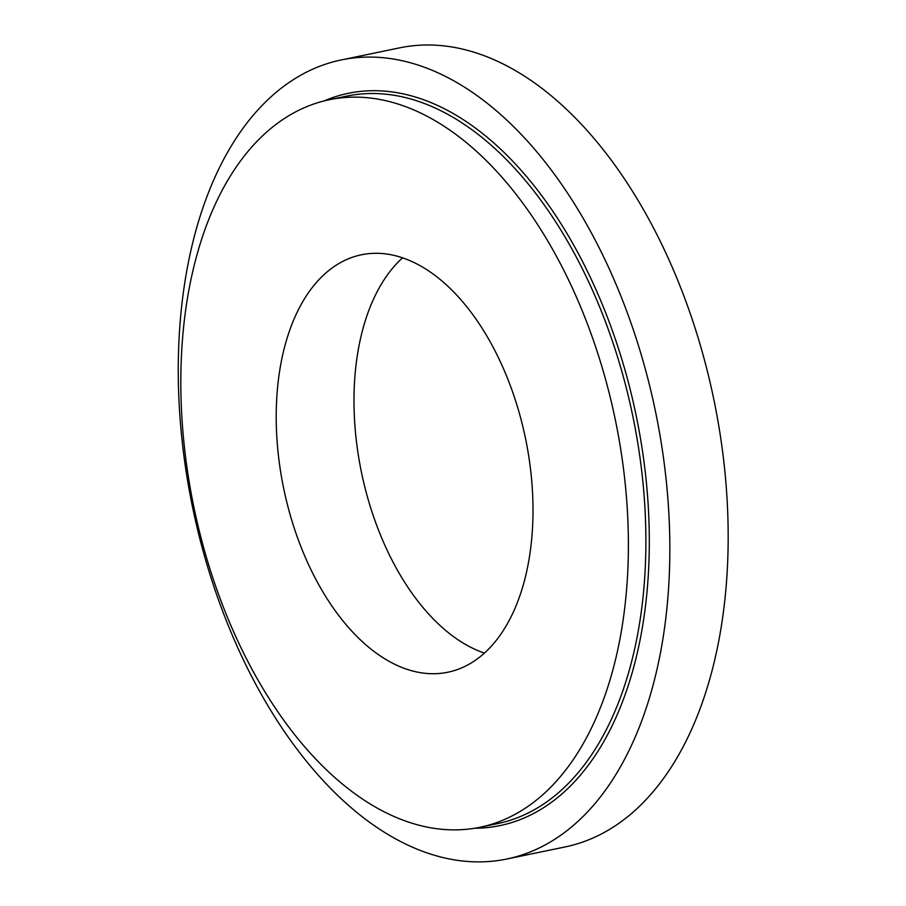 <?xml version="1.0" encoding="UTF-8"?>
<svg xmlns="http://www.w3.org/2000/svg" width="906" height="906" viewBox="0 0 906 906"><rect width="100%" height="100%" fill="white"/><g stroke="black" fill="none" stroke-linecap="round" stroke-linejoin="round"><path stroke-width="1.36" d="M341.302 59.932L399.637 47.848A408.028 236.364 78.3 0 1 437.281 45.3A408.028 236.364 78.3 0 1 719.67 431.313A408.028 236.364 78.3 0 1 565.14 846.94L506.805 859.024A408.028 236.364 78.3 0 1 192.604 507.417A408.028 236.364 78.3 0 1 341.302 59.932A408.028 236.364 78.3 0 1 378.957 57.384A408.028 236.364 78.3 0 1 661.335 443.396A408.028 236.364 78.3 0 1 506.805 859.024M363.544 97.418A371.483 215.198 78.3 0 1 620.644 448.855A371.483 215.198 78.3 0 1 479.954 827.269A371.483 215.198 78.3 0 1 193.884 507.145A371.483 215.198 78.3 0 1 329.274 99.739A371.483 215.198 78.3 0 1 363.544 97.418M381.052 253.454A213.148 123.476 78.3 0 1 528.56 455.106A213.148 123.476 78.3 0 1 447.836 672.229A213.148 123.476 78.3 0 1 283.703 488.549A213.148 123.476 78.3 0 1 361.381 254.79A213.148 123.476 78.3 0 1 381.052 253.454M484.427 653.079A213.148 123.476 78.3 0 1 361.483 472.445A213.148 123.476 78.3 0 1 402.57 257.825M329.274 99.739L346.772 96.115A371.483 215.198 78.3 0 1 381.041 93.794A371.483 215.198 78.3 0 1 638.141 445.231A371.483 215.198 78.3 0 1 497.451 823.645L479.954 827.269M323.997 100.951A373.918 216.602 78.3 0 1 382.717 90.985A373.918 216.602 78.3 0 1 644.574 466.296A373.918 216.602 78.3 0 1 474.619 828.254"/></g></svg>
